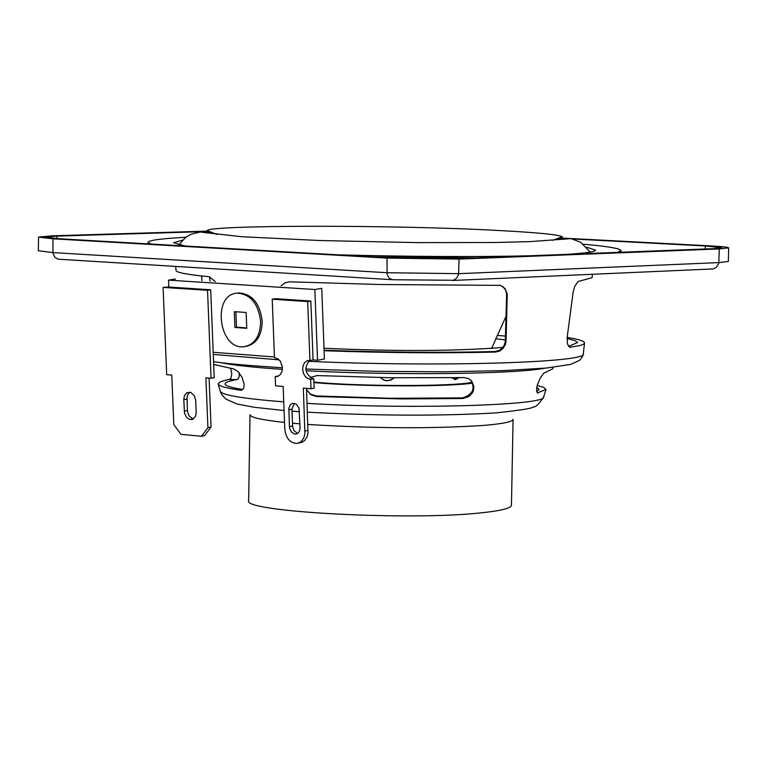 <?xml version="1.0" encoding="UTF-8"?>
<svg xmlns="http://www.w3.org/2000/svg" width="767" height="767" viewBox="0 0 767 767"><rect width="100%" height="100%" fill="white"/><g stroke="black" fill="none" stroke-linecap="round" stroke-linejoin="round"><path stroke-width="1.15" d="M242.947 389.368L242.391 389.444M239.208 372.887L239.189 376.578L237.943 379.166L227.914 381.669L225.881 382.608L224.961 383.922C225.191 385.772 231.135 387.642 242.803 389.511M536.584 391.362L539.201 389.406L536.775 387.23M306.675 389.885L310.52 394.104L316.167 395.935L390.355 398.274L462.568 397.91C472.606 394.679 475.415 388.821 471.015 380.317M537.207 385.398L543.889 387.479L546.008 389.55L537.351 392.877L536.497 389.262L537.389 384.766L540.361 377.92L543.707 373.251L552.681 368.841L553.16 367.355M213.677 364.421L233.753 368.965L237.962 371.535L242.027 377.191L244.184 384.325L243.685 388.227L241.826 390.115L240.445 390.23C225.853 388.092 218.422 385.964 218.154 383.826L220.187 381.899L230.714 378.773L231.797 374.171L230.762 368.524M310.146 377.556L317.087 375.571L391.438 377.748L463.977 377.585L468.541 378.572L471.59 380.931L473.843 386.386L473.335 390.719L472.367 392.886L469.251 396.357L463.095 398.504L401.563 398.926L316.464 396.529L310.808 394.708L306.56 389.617M175.701 266.408L176.026 270.454C176.151 272.496 187.234 274.596 209.276 276.743L215.259 281.556M201.98 280.712L201.52 275.947M567.168 337.394C578.682 339.254 584.473 341.114 584.55 342.964L583.371 344.297L579.957 345.581L569.699 347.269L567.494 344.124L567.168 337.432L573.122 292.237L574.751 286.216L578.203 281.47L592.066 277.712L592.469 274.289M281.106 285.755L284.988 282.783L289.811 281.815L379.655 284.519L500.515 285.372L505.041 288.526L507.255 294.144L506.038 341.085L505.3 344.814L502.577 348.985L499.739 351.008L495.463 352.072C442.31 353.338 385.187 352.887 324.096 350.73M568.577 346.377L577.656 342.504L575.039 340.673L567.053 338.525M209.564 276.782L210.005 281.221M324.077 350.241C385.226 352.427 442.147 352.858 494.849 351.526L499.106 350.461L501.925 348.448L504.12 345.466L505.28 341.775L506.651 294.221L505.606 289.993L502.759 286.455M185.854 237.281C161.195 238.585 148.597 240.282 148.069 242.372L150.783 244.031M374.459 256.935L476.269 257.885M617.425 252.391L620.992 250.627C620.541 248.518 608.01 246.38 583.399 244.222M182.575 240.138L173.582 242.717L185.154 246.015M337.701 254.817C411.237 256.734 475.511 257.05 530.515 255.775M565.519 254.414C585.326 253.244 595.317 251.797 595.48 250.08L586.582 247.195M572.901 238.988L705.391 245.977L721.833 247.741L713.78 248.642L453.441 258.767L391.736 257.933L57.803 238.671L45.397 237.185L57.074 236.102L209.123 231.471M558.692 238.24L566.497 238.652M207.934 231.097L52.204 235.824L38.542 237.089L52.981 238.815L387.009 258.105L459.059 259.093L719.283 248.939L728.65 247.885C728.238 247.185 721.824 246.495 709.427 245.823L559.172 237.914M38.542 237.089L38.35 250.751L52.789 252.573L386.75 272.707L458.791 273.675L718.995 262.592L728.362 261.461L728.65 247.885M313.924 382.57C360.097 386.712 447.42 386.99 472.693 383.126M313.904 382.1C359.608 386.558 453.057 386.635 472.328 382.292M458.963 377.68L455.531 379.579L451.916 377.786M454.256 379.397L457.046 377.709M394.219 377.786L390.988 380.087L387.076 380.825L383.941 380.154L380.355 377.575M380.384 377.575L383.826 379.991L386.894 380.653L390.729 379.981L393.941 377.776M235.891 311.766L236.504 327.202L246.753 327.931M236.504 327.202L234.932 327.471L234.309 311.651L246.149 312.476L246.773 328.324L234.932 327.471M260.627 321.392C258.421 303.818 250.742 294.413 237.607 293.176C211.865 293.483 218.374 349.857 243.772 346.751C254.644 344.719 260.262 336.272 260.627 321.392M236.878 293.243L239.189 292.917C252.324 294.144 259.994 303.55 262.199 321.124C261.902 335.553 256.533 343.971 246.073 346.396M310.846 301.028L307.711 301.565L272.218 299.207L275.363 298.679L310.846 301.028L313.07 359.924L317.528 360.26L314.863 289.514L168.5 280.137L168.788 287.04L210.685 289.782L213.188 352.283L274.452 356.971M195.729 400.671L196.199 412.991L195.585 416.059L193.054 419.146L189.152 419.348L186.525 417.344L184.502 413.077L183.783 399.645L184.396 395.734L186.947 392.637L190.858 392.464L194.482 396.002L195.729 400.671M189.89 392.177L188.145 393.96L187.014 397.191L187.464 411.38L189.219 416.136L193.274 419.022M213.188 352.283L214.214 377.69L211.069 378.275L207.531 290.3L163.083 287.395L166.679 374.67L171.77 375.082L173.802 424.582L180.964 434.362L201.433 436.241L207.915 427.66L205.911 377.853L211.069 378.275M201.433 436.241L204.568 435.618L211.059 427.037L209.084 378.112M211.059 427.037L207.915 427.66M168.788 287.04L163.083 287.395M210.685 289.782L207.531 290.3M294.384 403.298L291.93 409.175L292.63 426.74L294.135 430.843L297.654 433.403M289.447 426.625L288.852 408.36L290.3 404.784L292.63 403.298L296.321 404.219L298.986 408.169L300.07 428.283L299.523 430.949L298.181 432.971L296.273 434.026L294.451 434.026L291.47 432.07L289.667 428.331L289.447 426.625L292.572 426.001M272.218 299.207L274.481 357.786L277.568 358.63L280.233 361.123L282.361 366.837L282.131 370.892L280.597 374.229L278.057 376.213L275.2 376.492L275.564 385.839L283.148 386.463L284.797 429.232C285.966 438.254 289.964 443 296.791 443.46L299.696 442.549L302.15 440.488L303.933 437.449L304.873 433.729L303.349 388.112L311.009 388.735L310.645 379.329L308.123 378.773L305.419 376.693L303.473 373.414L302.639 369.521L303.061 365.686L304.652 362.59L307.145 360.758L309.935 360.5L307.711 301.565M313.07 359.924L309.935 360.5M311.009 388.735L314.134 388.14L313.78 378.735L309.619 379.243M312.744 378.649C304.882 373.654 303.857 367.594 309.657 360.461M313.78 378.735L310.645 379.329M298.305 443.153L301.891 442.358L304.528 440.661L307.059 436.816L307.998 433.096L306.512 388.37M278.651 375.935L275.2 376.492M277.942 376.252L276.225 376.578M314.863 289.514L321.757 288.344L324.403 358.985L317.528 360.26M175.442 279.015L168.5 280.137M492.424 348.4L491.676 348.304M538.146 393.011L537.648 393.011M241.308 390.23L240.445 390.23M236.984 379.617L229.506 379.55M316.464 396.529L316.167 395.935M463.095 398.504L462.568 397.91M545.883 389.924L543.669 396.817C548.146 405.417 409.415 409.54 307.078 403.375M283.742 401.85C242.708 398.639 221.538 395.082 220.244 391.17L218.259 384.2M220.167 362.532C232.046 365.082 252.784 367.364 282.381 369.368M306.004 370.749C395.015 375.552 515.788 374.143 544.752 368.198M584.531 343.089L583.294 353.798C589.046 362.647 435.541 367.211 308.439 361.315M279.15 359.848L213.274 354.44M570.092 347.384L570.658 347.384M201.539 276.187L204.003 276.216M494.849 351.526L495.463 352.072M505.386 340.538L506.038 341.085M506.651 294.959L507.294 295.429M307.883 424.448C373.078 428.475 431.562 428.801 483.325 425.445C502.845 423.825 512.768 421.783 513.075 419.319L511.455 505.204C511.138 508.205 501.215 510.726 481.705 512.778C410.556 520.927 241.557 511.877 248.652 500.611L250.023 414.726C250.349 417.421 261.854 419.99 284.528 422.435M292.467 423.202L299.926 423.844M57.046 238.623L57.074 236.102M705.324 248.978L705.391 245.977M452.616 280.473L713.128 268.939L716.282 267.367L718.775 263.407L719.283 248.939M387.009 258.105L387.124 274.413L389.387 278.383L392.733 279.744L453.498 280.271L456.576 278.21L458.57 274.538L459.059 259.093M391.879 279.696L58.311 259.208L55.013 257.453L52.961 253.388L52.981 238.815M187.397 410.518L184.253 411.122M186.927 399.051L183.783 399.645M291.93 409.175L288.795 409.789M308.104 430.412L304.978 431.035M505.511 336.09L497.102 335.428M505.405 340.011L495.674 338.707M324 348.247C394.641 351.468 454.246 351.2 502.816 347.461M241.174 390.25L240.579 390.24M310.798 394.708L310.51 394.104M583.275 353.942L582.393 356.885L579.631 360.298L570.725 364.363L546.382 368.055L503.047 370.643L444.189 371.822L377.431 371.343L305.784 369.023M282.429 367.786C247.233 365.476 224.28 363.433 213.571 361.66M543.535 397.21C538.961 404.228 535.471 407.469 533.036 406.941C533.238 408.236 520.822 410.22 495.808 412.914C440.689 416.097 377.891 415.858 307.414 412.186M299.466 411.678L292.006 411.141M284.068 410.508L254.414 407.306L236.936 403.96L225.843 399.099L221.653 394.506L220.359 391.573M207.042 233.091L211.193 232.104M562.384 239.294L558.261 238.163M506.067 316.177L491.609 348.458M620.954 252.257L620.992 250.627M148.041 243.877L148.069 242.372M178.788 244.903L185.48 237.569L191.002 234.232L200.273 232.037L241.423 236.696L319.666 240.522L417.238 242.612L495.635 242.497L530.045 241.615L571.099 238.642L580.715 242.305L590.197 252.084M216.898 234.501L207.215 230.608C207.799 225.019 394.947 224.693 498.627 230.503C537.523 232.554 558.74 234.654 562.297 236.802L552.48 240.359M455.531 379.579L454.764 379.521M239.189 292.917L237.607 293.176M192.181 419.52L191.319 419.683M296.551 433.949L295.746 434.112M277.625 376.357L276.551 376.559"/></g></svg>
